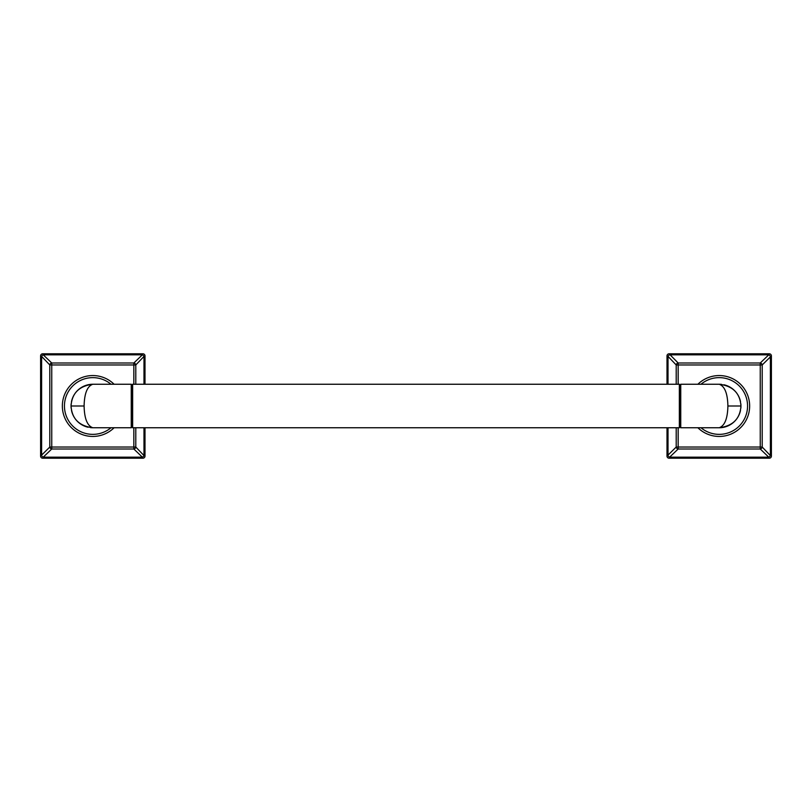 <?xml version="1.0" encoding="UTF-8"?>
<svg xmlns="http://www.w3.org/2000/svg" width="812" height="812" viewBox="0 0 812 812"><rect width="100%" height="100%" fill="white"/><g stroke="black" fill="none" stroke-linecap="round" stroke-linejoin="round"><path stroke-width="1.22" d="M114.106 384.249A30.45 30.45 0 0 0 62.351 406A30.45 30.45 0 0 0 114.106 427.751M133.838 384.249L133.838 364.964L51.755 364.964L51.755 447.036L49.796 447.036A2.091 1.857 45 0 0 51.755 449.006L133.838 449.006A2.091 1.857 -45 0 0 135.797 447.036L143.978 455.583A2.091 1.34 135 0 1 142.384 457.176L142.912 458.201L42.691 458.201A2.091 2.091 45 0 1 40.6 456.111L49.796 447.036L49.796 364.964L51.755 364.964L51.755 362.994A2.091 1.857 135 0 0 49.796 364.964L41.625 356.417L41.625 455.583A2.091 1.34 45 0 0 43.219 457.176L51.755 449.006L51.755 447.036L133.838 447.036L133.838 449.006L142.384 457.176L43.219 457.176L42.691 458.201M133.838 427.751L133.838 447.036L135.797 447.036L135.797 427.751M145.003 384.249L145.003 355.889L143.978 356.417A2.091 1.34 -135 0 0 142.384 354.824L133.838 362.994L133.838 364.964L135.797 364.964A2.091 1.857 -135 0 0 133.838 362.994L51.755 362.994L43.219 354.824A2.091 1.34 135 0 0 41.625 356.417L40.6 355.889L40.6 456.111M143.978 384.249L143.978 356.417L135.797 364.964L135.797 384.249M142.912 353.799L42.691 353.799L43.219 354.824L142.384 354.824L142.912 353.799A2.091 2.091 -135 0 1 145.003 355.889M143.978 427.751L143.978 455.583L145.003 456.111L145.003 427.751M145.003 456.111A2.091 2.091 -45 0 1 142.912 458.201M40.6 355.889A2.091 2.091 135 0 1 42.691 353.799M71.162 408.172A21.751 21.751 0 0 1 71.05 406C71.903 418.769 79.15 426.016 92.801 427.751A21.751 21.751 0 0 1 90.416 427.619M88.072 427.234A21.751 21.751 0 0 1 85.798 426.594M85.493 426.483A21.751 21.751 0 0 1 71.486 410.324M85.798 385.406A21.751 21.751 0 0 1 92.801 384.249C79.15 385.984 71.903 393.231 71.05 406A21.751 21.751 0 0 1 71.162 403.828M71.486 401.676A21.751 21.751 0 0 1 85.483 385.517M92.801 427.751C87.28 425.813 84.377 418.566 84.103 406C84.377 393.444 87.28 386.187 92.801 384.249L131.25 384.249L131.25 427.751L92.801 427.751M131.95 384.949L132.65 384.249L132.65 427.751L131.95 427.051L131.95 384.949L131.25 384.249M132.65 384.249L679.35 384.249L679.35 427.751L132.65 427.751M680.05 384.949L680.05 427.051L680.75 427.751L680.75 384.249L680.05 384.949L679.35 384.249M721.584 384.38A21.751 21.751 0 0 0 719.199 384.249C724.72 386.187 727.623 393.434 727.897 406C727.623 418.556 724.72 425.813 719.199 427.751L680.75 427.751M740.838 403.828A21.751 21.751 0 0 1 740.838 408.172M740.514 410.324A21.751 21.751 0 0 1 726.517 426.483M726.202 426.594A21.751 21.751 0 0 1 719.199 427.751C732.85 426.016 740.097 418.769 740.95 406L727.897 406M723.928 384.766A21.751 21.751 0 0 1 726.202 385.406M726.507 385.517A21.751 21.751 0 0 1 740.514 401.676M697.894 427.751A30.45 30.45 0 0 0 749.649 406A30.45 30.45 0 0 0 697.894 384.249M678.162 427.751L678.162 447.036L676.203 447.036A2.091 1.857 45 0 0 678.162 449.006L760.245 449.006A2.091 1.857 -45 0 0 762.204 447.036L770.375 455.583A2.091 1.34 135 0 1 768.781 457.176L769.309 458.201L669.088 458.201A2.091 2.091 45 0 1 666.997 456.111L676.203 447.036L676.203 427.751M668.022 427.751L668.022 455.583A2.091 1.34 45 0 0 669.616 457.176L678.162 449.006L678.162 447.036L760.245 447.036L760.245 364.964L676.203 364.964L676.203 384.249M666.997 384.249L666.997 355.889A2.091 2.091 135 0 1 669.088 353.799L769.309 353.799L768.781 354.824A2.091 1.34 -135 0 1 770.375 356.417L770.375 455.583L771.4 456.111L771.4 355.889L762.204 364.964A2.091 1.857 -135 0 0 760.245 362.994L760.245 364.964L762.204 364.964L762.204 447.036L760.245 447.036L760.245 449.006L768.781 457.176L669.616 457.176L669.088 458.201M678.162 384.249L678.162 362.994A2.091 1.857 135 0 0 676.203 364.964L668.022 356.417L668.022 384.249M669.088 353.799L678.162 362.994L760.245 362.994L768.781 354.824L669.616 354.824A2.091 1.34 135 0 0 668.022 356.417L666.997 355.889M771.4 456.111A2.091 2.091 -45 0 1 769.309 458.201M666.997 427.751L666.997 456.111M769.309 353.799A2.091 2.091 -135 0 1 771.4 355.889M680.75 384.249L719.199 384.249C732.85 385.984 740.097 393.231 740.95 406M111 384.249A28.359 28.359 0 0 0 64.442 406A28.359 28.359 0 0 0 111 427.751M71.05 406L84.103 406M701 427.751A28.359 28.359 0 0 0 747.558 406A28.359 28.359 0 0 0 701 384.249M131.95 427.051L131.25 427.751M680.05 427.051L679.35 427.751"/></g></svg>
